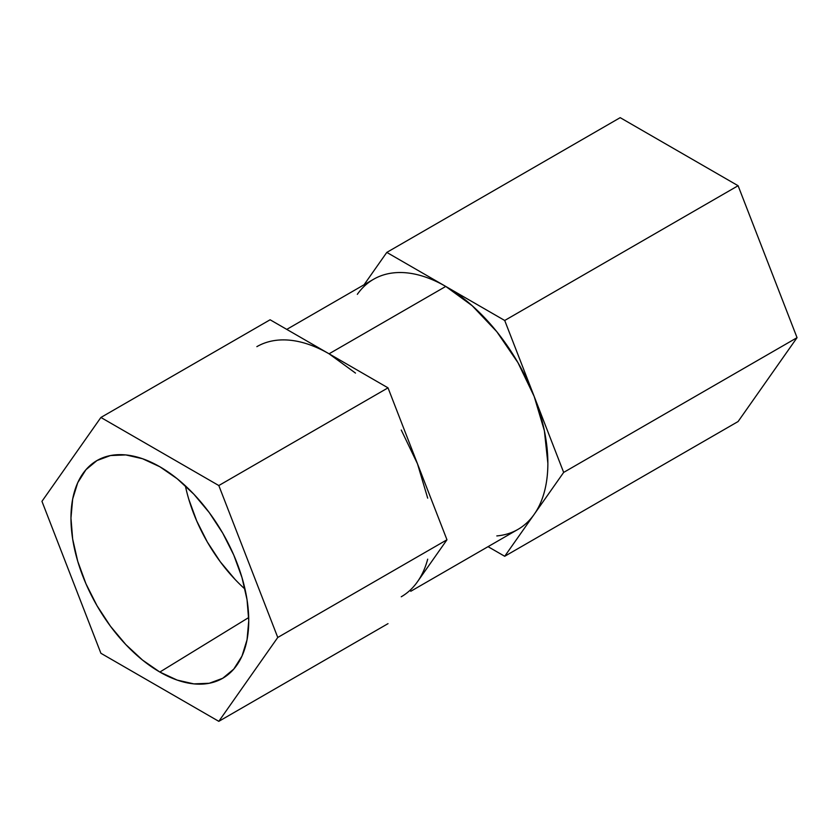 <?xml version="1.0" encoding="UTF-8"?>
<svg xmlns="http://www.w3.org/2000/svg" width="839" height="839" viewBox="0 0 839 839"><rect width="100%" height="100%" fill="white"/><g stroke="black" fill="none" stroke-linecap="round" stroke-linejoin="round"><path stroke-width="1.26" d="M185.367 485.812A120.942 69.826 -120 0 0 245.009 589.114M159.85 672.049A125.714 72.584 60 0 1 77.356 560.001A125.714 72.584 60 0 1 98.404 459.762A125.714 72.584 60 0 1 159.85 466.757L177.197 478.744L193.872 494.213L209.236 512.566L222.713 533.111L233.766 555.051L241.978 577.536L247.044 599.717L248.753 620.724L247.044 639.769L241.978 656.098L233.766 669.103L222.713 678.279L209.236 683.271L193.872 683.879L177.197 680.093L159.85 672.049L142.515 660.062L125.84 644.593L110.465 626.24L96.999 605.695L85.945 583.755L77.723 561.27L72.668 539.089L70.958 518.082L72.668 499.048L77.723 482.708L85.945 469.704L96.999 460.538L110.465 455.546L125.84 454.927L142.515 458.723L159.85 466.757A125.714 72.584 60 0 1 241.601 576.278A125.714 72.584 60 0 1 224.086 677.451A125.714 72.584 60 0 1 159.85 672.049L248.711 617.546L159.85 672.049M445.761 286.435L329.066 353.806L445.761 286.435L386.8 252.403L620.189 117.659L738.1 185.723L620.189 117.659L386.8 252.403L364.053 284.778L386.8 252.403L445.761 286.435L472.179 305.711L496.814 331.709L517.957 362.658L534.181 396.438A144.402 83.376 -120 0 0 445.761 286.435A144.402 83.376 -120 0 0 373.554 279.282C379.889 275.622 386.936 273.451 394.708 272.759C402.468 272.067 410.67 272.874 419.332 275.192C427.984 277.52 436.794 281.264 445.761 286.435L504.711 320.477L738.1 185.723L797.05 337.666L738.1 185.723L504.711 320.477L445.761 286.435M534.181 514.349A144.402 83.376 -120 0 0 534.181 396.438L504.711 320.477L534.181 396.438L544.385 430.764L547.867 463.296C547.867 473.636 546.703 483.138 544.385 491.801C542.067 500.453 538.669 507.973 534.181 514.349L563.661 472.409L797.05 337.666L738.1 421.535L797.05 337.666L563.661 472.409L534.181 396.438L563.661 472.409L534.181 514.349C529.703 520.725 524.291 525.738 517.957 529.399A144.402 83.376 -120 0 0 534.181 514.349L504.711 556.278L738.1 421.535L504.711 556.278L534.181 514.349M256.86 346.654A144.402 83.376 60 0 1 329.066 353.806L388.017 387.849L446.967 539.781L417.486 581.721A144.402 83.376 60 0 1 401.262 596.77C407.597 593.11 413.008 588.097 417.486 581.721C421.975 575.344 425.373 567.825 427.691 559.173M218.811 721.341L277.761 637.472L218.811 485.54L100.9 417.465L41.95 501.334L100.9 653.277L218.811 721.341L388.017 623.65L218.811 721.341L277.761 637.472L218.811 485.54L100.9 417.465L41.95 501.334L100.9 653.277L218.811 721.341M488.046 546.661L504.711 556.278L488.046 546.661M410.764 591.285L517.957 529.399C511.622 533.059 504.575 535.23 496.814 535.922M357.33 294.332C361.808 287.955 367.22 282.942 373.554 279.282L286.77 329.391M355.484 373.082L329.066 353.806L270.106 319.774L100.9 417.465L270.106 319.774L329.066 353.806C320.099 348.636 311.29 344.892 302.638 342.574M427.691 498.146L417.486 463.82L401.262 430.029M417.486 581.721L446.967 539.781L277.761 637.472L446.967 539.781L388.017 387.849L218.811 485.54L388.017 387.849L329.066 353.806M188.785 499.257L196.693 520.893L207.327 542.004L220.279 561.763L235.067 579.424"/></g></svg>
